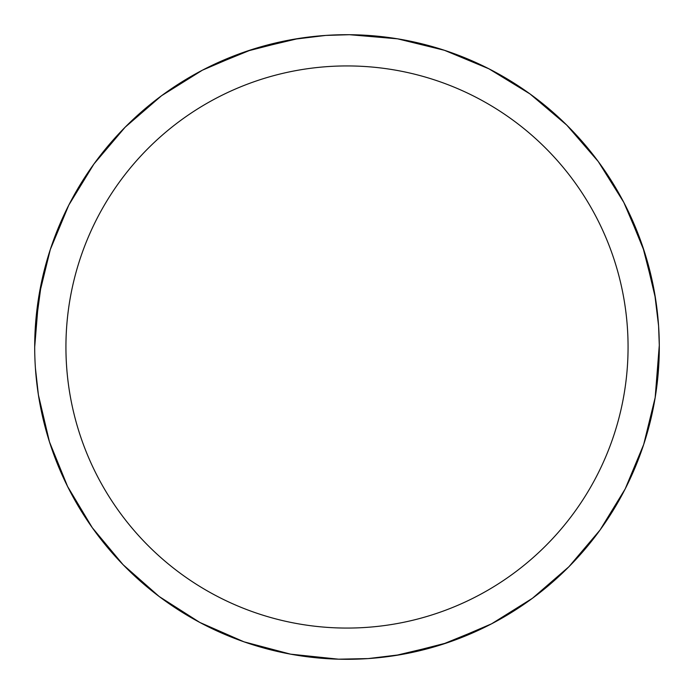 <?xml version="1.0" encoding="UTF-8"?>
<svg xmlns="http://www.w3.org/2000/svg" width="694" height="694" viewBox="0 0 694 694"><rect width="100%" height="100%" fill="white"/><g stroke="black" fill="none" stroke-linecap="round" stroke-linejoin="round"><path stroke-width="1.04" d="M65.93 347A281.07 281.07 0 0 1 487.535 103.588A281.07 281.07 0 0 1 487.535 590.412A281.07 281.07 0 0 1 65.93 347M67.648 486.624L49.456 441.861L38.404 394.947L35.42 368.202L38.404 394.955L49.43 441.783L67.526 486.381L92.267 527.674L123.072 564.69L159.212 596.536L199.837 622.457L243.976 641.82L290.586 654.164L338.559 659.187L368.202 658.58L400.768 654.633L447.387 642.731L491.63 623.793L532.454 598.271L568.88 566.772L600.041 530.034L625.19 488.932L643.711 444.429L655.171 397.593L659.291 345.291L658.58 325.798L654.633 293.232L642.731 246.613L623.793 202.37L598.271 161.546L566.772 125.12L530.034 93.959L488.932 68.81L444.429 50.289L397.593 38.829L349.533 34.709L325.798 35.42L293.232 39.367L246.613 51.269L202.37 70.207L161.546 95.729L125.12 127.228L93.959 163.966L68.81 205.068L50.289 249.571L38.829 296.407L34.7 347A312.3 312.3 0 0 1 503.15 76.54A312.3 312.3 0 0 1 503.15 617.46A312.3 312.3 0 0 1 34.7 347L34.709 349.585M171.184 88.893L167.167 91.677M147.562 106.676L130.351 122.066M112.628 140.604L98.574 157.755M83.818 178.87L72.575 197.929M61.193 221.117L52.97 241.746M45.284 266.401L41.623 281.608L35.212 329.069M353.784 34.778L349.724 34.709M347.894 34.7L346.983 34.7M340.988 34.761L340.511 34.769M587.324 147.562L571.934 130.351M553.396 112.628L536.245 98.574M515.13 83.818L496.071 72.575M472.883 61.193L452.254 52.97M427.599 45.284L405.704 40.269M380.347 36.487L354.27 34.787M325.798 35.42L298.55 38.482L251.653 49.612L206.916 67.882M659.231 353.784L659.291 349.724M659.3 347.894L659.3 346.983M659.239 340.988L659.231 340.511M546.438 587.324L563.649 571.934M581.372 553.396L595.426 536.254M610.182 515.13L621.425 496.071M632.807 472.883L641.03 452.254M648.716 427.599L653.731 405.704M657.513 380.347L659.213 354.27M658.58 325.798L655.518 298.55L644.388 251.653L626.118 206.916M340.442 659.231L341.561 659.257M345.959 659.3L353.61 659.231M88.893 522.816L89.561 523.797M104.803 544.157L119.845 561.316M136.996 578.145L155.092 593.379M175.591 608.057L195.231 619.942M217.552 631.21L238.71 639.92M262.618 647.684L284.87 653.054M309.663 657.062L335.393 659.083M342.385 659.265L347.547 659.3M368.202 658.58L395.45 655.518L442.347 644.388L487.084 626.118"/></g></svg>
